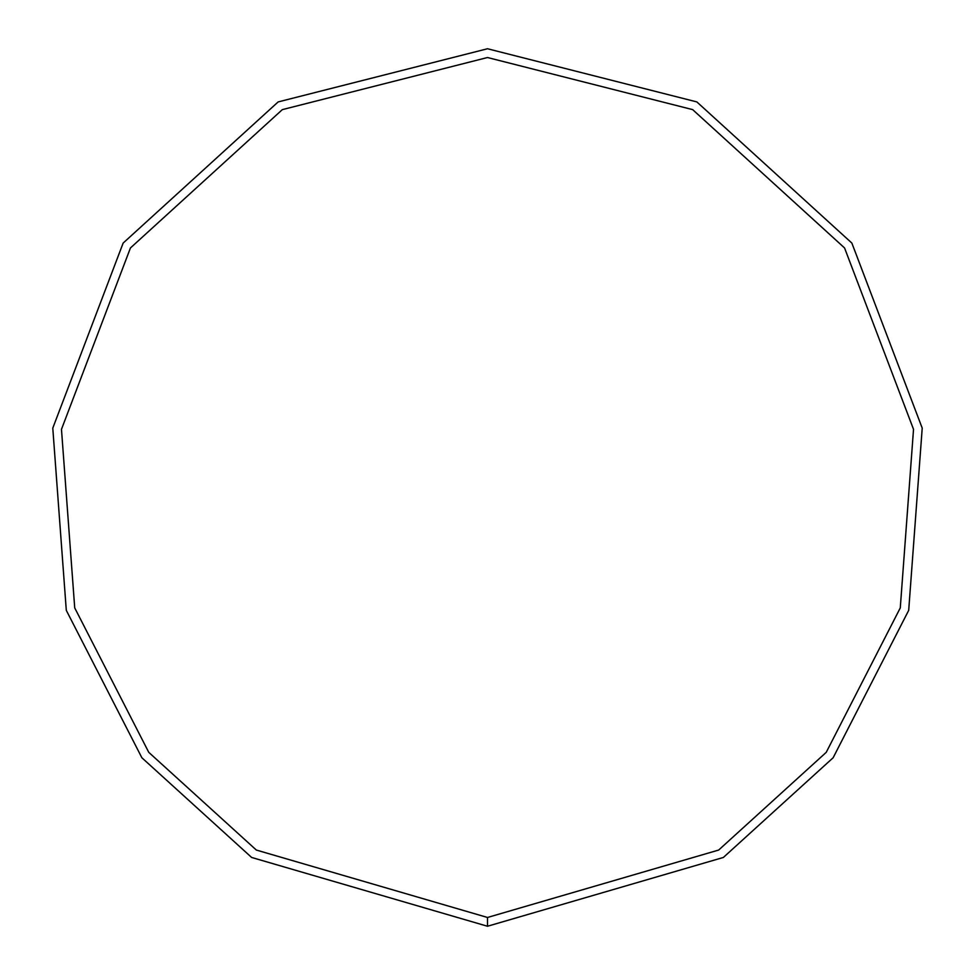 <?xml version="1.0" encoding="UTF-8"?>
<svg xmlns="http://www.w3.org/2000/svg" width="975" height="975" viewBox="0 0 975 975"><rect width="100%" height="100%" fill="white"/><g stroke="black" fill="none" stroke-linecap="round" stroke-linejoin="round"><path stroke-width="1.46" d="M487.5 926.25L723.377 857.452L833.138 757.746L908.7 610.35L922.216 428.135L851.858 243.08L696.857 101.924L487.5 48.75L278.143 101.924L123.143 243.08L52.784 428.135L66.3 610.35L141.863 757.746L251.623 857.452L487.5 926.25L487.5 917.475L718.66 850.054L826.227 752.347L900.278 607.888L913.526 429.329L844.569 247.967L692.664 109.627L487.5 57.525L282.336 109.627L130.431 247.967L61.474 429.329L74.722 607.888L148.773 752.347L256.34 850.054L487.5 917.475"/></g></svg>
